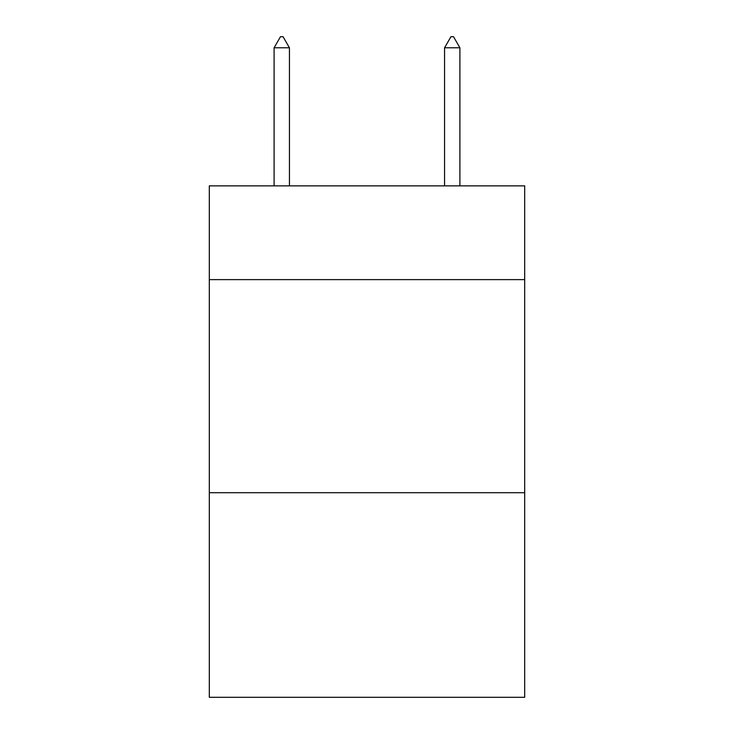 <?xml version="1.0" encoding="UTF-8"?>
<svg xmlns="http://www.w3.org/2000/svg" width="734" height="734" viewBox="0 0 734 734"><rect width="100%" height="100%" fill="white"/><g stroke="black" fill="none" stroke-linecap="round" stroke-linejoin="round"><path stroke-width="1.1" d="M524.691 279.626L524.691 185.867L209.309 185.867L209.309 279.626L524.691 279.626L524.691 697.3L209.309 697.3L209.309 279.626M524.691 492.725L209.309 492.725M289.435 47.783L283.04 36.7L280.48 36.7L274.094 47.783L289.435 47.783L289.435 185.867M274.094 47.783L274.094 185.867M450.96 36.7L453.52 36.7L459.906 47.783L444.565 47.783L450.96 36.7M459.906 185.867L459.906 47.783M444.565 185.867L444.565 47.783"/></g></svg>
